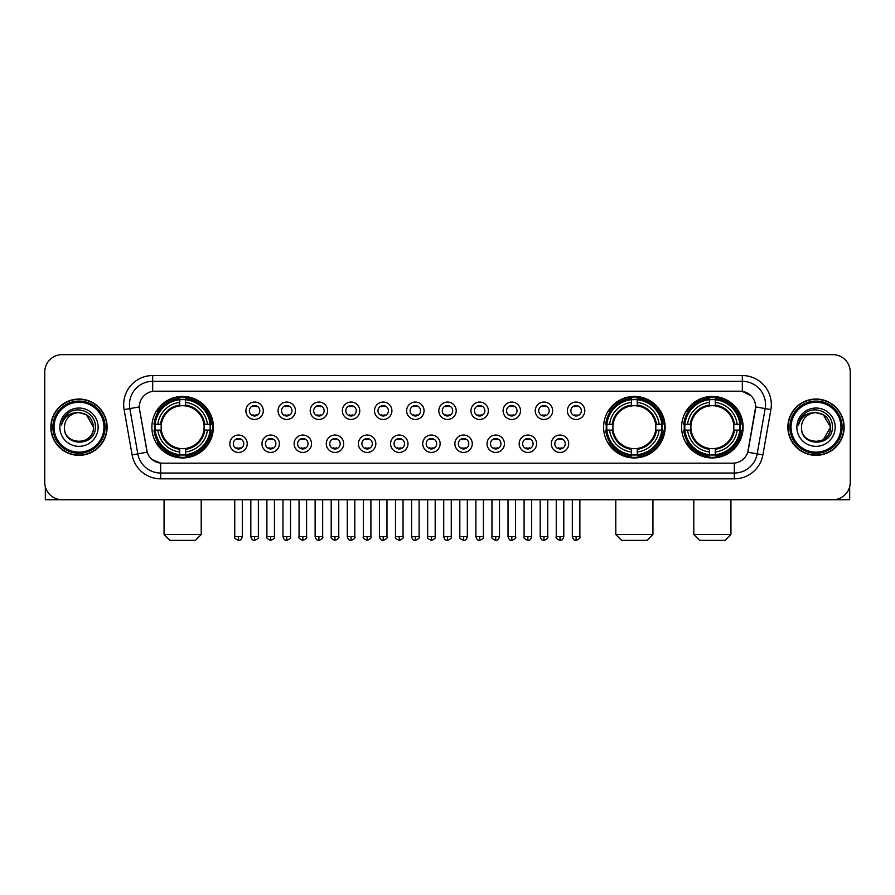 <?xml version="1.0" encoding="UTF-8"?>
<svg xmlns="http://www.w3.org/2000/svg" width="895" height="895" viewBox="0 0 895 895"><rect width="100%" height="100%" fill="white"/><g stroke="black" fill="none" stroke-linecap="round" stroke-linejoin="round"><path stroke-width="1.34" d="M603.61 427.183A30.754 30.754 0 0 0 634.365 457.949A30.754 30.754 0 0 0 665.119 427.183A30.754 30.754 0 0 0 634.365 396.429A30.754 30.754 0 0 0 603.61 427.183M681.61 427.183A30.754 30.754 0 0 0 712.364 457.949A30.754 30.754 0 0 0 743.118 427.183A30.754 30.754 0 0 0 712.364 396.429A30.754 30.754 0 0 0 681.61 427.183M151.881 427.183A30.754 30.754 0 0 0 182.636 457.949A30.754 30.754 0 0 0 213.39 427.183A30.754 30.754 0 0 0 182.636 396.429A30.754 30.754 0 0 0 151.881 427.183M247.233 443.73A8.704 8.704 0 0 1 238.517 452.434A8.704 8.704 0 0 1 229.814 443.73A8.704 8.704 0 0 1 238.517 435.026A8.704 8.704 0 0 1 247.233 443.73M233.304 443.73A5.225 5.225 0 0 0 238.517 448.954A5.225 5.225 0 0 0 243.742 443.73A5.225 5.225 0 0 0 238.517 438.505A5.225 5.225 0 0 0 233.304 443.73M279.374 443.73A8.704 8.704 0 0 1 270.67 452.434A8.704 8.704 0 0 1 261.966 443.73A8.704 8.704 0 0 1 270.67 435.026A8.704 8.704 0 0 1 279.374 443.73M265.446 443.73A5.225 5.225 0 0 0 270.67 448.954A5.225 5.225 0 0 0 275.895 443.73A5.225 5.225 0 0 0 270.67 438.505A5.225 5.225 0 0 0 265.446 443.73M311.527 443.73A8.704 8.704 0 0 1 302.823 452.434A8.704 8.704 0 0 1 294.119 443.73A8.704 8.704 0 0 1 302.823 435.026A8.704 8.704 0 0 1 311.527 443.73M297.599 443.73A5.225 5.225 0 0 0 302.823 448.954A5.225 5.225 0 0 0 308.048 443.73A5.225 5.225 0 0 0 302.823 438.505A5.225 5.225 0 0 0 297.599 443.73M343.68 443.73A8.704 8.704 0 0 1 334.976 452.434A8.704 8.704 0 0 1 326.272 443.73A8.704 8.704 0 0 1 334.976 435.026A8.704 8.704 0 0 1 343.68 443.73M329.752 443.73A5.225 5.225 0 0 0 334.976 448.954A5.225 5.225 0 0 0 340.201 443.73A5.225 5.225 0 0 0 334.976 438.505A5.225 5.225 0 0 0 329.752 443.73M375.833 443.73A8.704 8.704 0 0 1 367.129 452.434A8.704 8.704 0 0 1 358.414 443.73A8.704 8.704 0 0 1 367.129 435.026A8.704 8.704 0 0 1 375.833 443.73M361.904 443.73A5.225 5.225 0 0 0 367.129 448.954A5.225 5.225 0 0 0 372.342 443.73A5.225 5.225 0 0 0 367.129 438.505A5.225 5.225 0 0 0 361.904 443.73M407.975 443.73A8.704 8.704 0 0 1 399.271 452.434A8.704 8.704 0 0 1 390.567 443.73A8.704 8.704 0 0 1 399.271 435.026A8.704 8.704 0 0 1 407.975 443.73M394.046 443.73A5.225 5.225 0 0 0 399.271 448.954A5.225 5.225 0 0 0 404.495 443.73A5.225 5.225 0 0 0 399.271 438.505A5.225 5.225 0 0 0 394.046 443.73M440.127 443.73A8.704 8.704 0 0 1 431.424 452.434A8.704 8.704 0 0 1 422.72 443.73A8.704 8.704 0 0 1 431.424 435.026A8.704 8.704 0 0 1 440.127 443.73M426.199 443.73A5.225 5.225 0 0 0 431.424 448.954A5.225 5.225 0 0 0 436.648 443.73A5.225 5.225 0 0 0 431.424 438.505A5.225 5.225 0 0 0 426.199 443.73M472.28 443.73A8.704 8.704 0 0 1 463.576 452.434A8.704 8.704 0 0 1 454.873 443.73A8.704 8.704 0 0 1 463.576 435.026A8.704 8.704 0 0 1 472.28 443.73M458.352 443.73A5.225 5.225 0 0 0 463.576 448.954A5.225 5.225 0 0 0 468.801 443.73A5.225 5.225 0 0 0 463.576 438.505A5.225 5.225 0 0 0 458.352 443.73M504.433 443.73A8.704 8.704 0 0 1 495.729 452.434A8.704 8.704 0 0 1 487.025 443.73A8.704 8.704 0 0 1 495.729 435.026A8.704 8.704 0 0 1 504.433 443.73M490.505 443.73A5.225 5.225 0 0 0 495.729 448.954A5.225 5.225 0 0 0 500.954 443.73A5.225 5.225 0 0 0 495.729 438.505A5.225 5.225 0 0 0 490.505 443.73M536.586 443.73A8.704 8.704 0 0 1 527.871 452.434A8.704 8.704 0 0 1 519.167 443.73A8.704 8.704 0 0 1 527.871 435.026A8.704 8.704 0 0 1 536.586 443.73M522.658 443.73A5.225 5.225 0 0 0 527.871 448.954A5.225 5.225 0 0 0 533.096 443.73A5.225 5.225 0 0 0 527.871 438.505A5.225 5.225 0 0 0 522.658 443.73M568.728 443.73A8.704 8.704 0 0 1 560.024 452.434A8.704 8.704 0 0 1 551.32 443.73A8.704 8.704 0 0 1 560.024 435.026A8.704 8.704 0 0 1 568.728 443.73M554.799 443.73A5.225 5.225 0 0 0 560.024 448.954A5.225 5.225 0 0 0 565.248 443.73A5.225 5.225 0 0 0 560.024 438.505A5.225 5.225 0 0 0 554.799 443.73M263.298 410.76A8.704 8.704 0 0 1 254.594 419.475A8.704 8.704 0 0 1 245.89 410.76A8.704 8.704 0 0 1 254.594 402.056A8.704 8.704 0 0 1 263.298 410.76M249.369 410.76A5.225 5.225 0 0 0 254.594 415.985A5.225 5.225 0 0 0 259.818 410.76A5.225 5.225 0 0 0 254.594 405.547A5.225 5.225 0 0 0 249.369 410.76M295.451 410.76A8.704 8.704 0 0 1 286.747 419.475A8.704 8.704 0 0 1 278.043 410.76A8.704 8.704 0 0 1 286.747 402.056A8.704 8.704 0 0 1 295.451 410.76M281.522 410.76A5.225 5.225 0 0 0 286.747 415.985A5.225 5.225 0 0 0 291.971 410.76A5.225 5.225 0 0 0 286.747 405.547A5.225 5.225 0 0 0 281.522 410.76M327.604 410.76A8.704 8.704 0 0 1 318.9 419.475A8.704 8.704 0 0 1 310.196 410.76A8.704 8.704 0 0 1 318.9 402.056A8.704 8.704 0 0 1 327.604 410.76M313.675 410.76A5.225 5.225 0 0 0 318.9 415.985A5.225 5.225 0 0 0 324.124 410.76A5.225 5.225 0 0 0 318.9 405.547A5.225 5.225 0 0 0 313.675 410.76M359.756 410.76A8.704 8.704 0 0 1 351.053 419.475A8.704 8.704 0 0 1 342.349 410.76A8.704 8.704 0 0 1 351.053 402.056A8.704 8.704 0 0 1 359.756 410.76M345.828 410.76A5.225 5.225 0 0 0 351.053 415.985A5.225 5.225 0 0 0 356.277 410.76A5.225 5.225 0 0 0 351.053 405.547A5.225 5.225 0 0 0 345.828 410.76M391.909 410.76A8.704 8.704 0 0 1 383.194 419.475A8.704 8.704 0 0 1 374.49 410.76A8.704 8.704 0 0 1 383.194 402.056A8.704 8.704 0 0 1 391.909 410.76M377.981 410.76A5.225 5.225 0 0 0 383.194 415.985A5.225 5.225 0 0 0 388.419 410.76A5.225 5.225 0 0 0 383.194 405.547A5.225 5.225 0 0 0 377.981 410.76M424.051 410.76A8.704 8.704 0 0 1 415.347 419.475A8.704 8.704 0 0 1 406.643 410.76A8.704 8.704 0 0 1 415.347 402.056A8.704 8.704 0 0 1 424.051 410.76M410.123 410.76A5.225 5.225 0 0 0 415.347 415.985A5.225 5.225 0 0 0 420.572 410.76A5.225 5.225 0 0 0 415.347 405.547A5.225 5.225 0 0 0 410.123 410.76M456.204 410.76A8.704 8.704 0 0 1 447.5 419.475A8.704 8.704 0 0 1 438.796 410.76A8.704 8.704 0 0 1 447.5 402.056A8.704 8.704 0 0 1 456.204 410.76M442.275 410.76A5.225 5.225 0 0 0 447.5 415.985A5.225 5.225 0 0 0 452.725 410.76A5.225 5.225 0 0 0 447.5 405.547A5.225 5.225 0 0 0 442.275 410.76M488.357 410.76A8.704 8.704 0 0 1 479.653 419.475A8.704 8.704 0 0 1 470.949 410.76A8.704 8.704 0 0 1 479.653 402.056A8.704 8.704 0 0 1 488.357 410.76M474.428 410.76A5.225 5.225 0 0 0 479.653 415.985A5.225 5.225 0 0 0 484.877 410.76A5.225 5.225 0 0 0 479.653 405.547A5.225 5.225 0 0 0 474.428 410.76M520.51 410.76A8.704 8.704 0 0 1 511.806 419.475A8.704 8.704 0 0 1 503.091 410.76A8.704 8.704 0 0 1 511.806 402.056A8.704 8.704 0 0 1 520.51 410.76M506.581 410.76A5.225 5.225 0 0 0 511.806 415.985A5.225 5.225 0 0 0 517.019 410.76A5.225 5.225 0 0 0 511.806 405.547A5.225 5.225 0 0 0 506.581 410.76M552.651 410.76A8.704 8.704 0 0 1 543.947 419.475A8.704 8.704 0 0 1 535.244 410.76A8.704 8.704 0 0 1 543.947 402.056A8.704 8.704 0 0 1 552.651 410.76M538.723 410.76A5.225 5.225 0 0 0 543.947 415.985A5.225 5.225 0 0 0 549.172 410.76A5.225 5.225 0 0 0 543.947 405.547A5.225 5.225 0 0 0 538.723 410.76M584.804 410.76A8.704 8.704 0 0 1 576.1 419.475A8.704 8.704 0 0 1 567.396 410.76A8.704 8.704 0 0 1 576.1 402.056A8.704 8.704 0 0 1 584.804 410.76M570.876 410.76A5.225 5.225 0 0 0 576.1 415.985A5.225 5.225 0 0 0 581.325 410.76A5.225 5.225 0 0 0 576.1 405.547A5.225 5.225 0 0 0 570.876 410.76M132.102 454.861L124.114 409.597A29.02 29.02 0 0 1 152.687 375.542L742.313 375.542A29.02 29.02 0 0 1 770.886 409.597L762.898 454.861A29.02 29.02 0 0 1 734.325 478.836L160.675 478.836A29.02 29.02 0 0 1 132.102 454.861L137.808 453.854L129.831 408.59A23.214 23.214 0 0 1 152.687 381.337L742.313 381.337A23.214 23.214 0 0 1 765.169 408.59L757.192 453.854A23.214 23.214 0 0 1 734.325 473.03L160.675 473.03A23.214 23.214 0 0 1 137.808 453.854L147.227 452.188L139.586 409.597A15.674 15.674 0 0 1 155.014 391.204L739.986 391.204A15.674 15.674 0 0 1 755.414 409.597L748.254 450.219A15.674 15.674 0 0 1 732.826 463.174L162.174 463.174A15.674 15.674 0 0 1 146.746 450.219L139.586 409.597L139.519 404.551M154.645 430.092A28.148 28.148 0 0 1 154.645 424.286M684.362 430.092A28.148 28.148 0 0 1 684.362 424.286M606.374 430.092A28.148 28.148 0 0 1 606.374 424.286M50.847 427.183A28.148 28.148 0 0 0 78.995 455.331A28.148 28.148 0 0 0 107.132 427.183A28.148 28.148 0 0 0 78.995 399.047A28.148 28.148 0 0 0 50.847 427.183M787.868 427.183A28.148 28.148 0 0 0 816.005 455.331A28.148 28.148 0 0 0 844.153 427.183A28.148 28.148 0 0 0 816.005 399.047A28.148 28.148 0 0 0 787.868 427.183M152.687 375.542L152.687 391.383L739.986 391.204L742.313 391.383L751.062 395.791M732.826 463.174L162.174 463.174M160.675 478.836L160.675 463.095L152.307 459.672M770.886 409.597L755.66 406.912L747.772 452.188L762.898 454.861M850.25 372.051A17.408 17.408 0 0 0 832.842 354.644L62.158 354.644A17.408 17.408 0 0 0 44.75 372.051L44.75 482.315A17.408 17.408 0 0 0 62.158 499.734L832.842 499.734A17.408 17.408 0 0 0 850.25 482.315L850.25 372.051L850.25 482.315M44.75 372.051L44.75 482.315M832.842 354.644L62.158 354.644M62.158 499.734L832.842 499.734M45.332 486.779L45.332 499.734L112.647 499.734M103.943 427.183A24.959 24.959 0 0 0 78.995 402.235A24.959 24.959 0 0 0 54.036 427.183A24.959 24.959 0 0 0 78.995 452.143A24.959 24.959 0 0 0 103.943 427.183M105.107 427.183A26.112 26.112 0 0 0 78.995 401.072A26.112 26.112 0 0 0 52.872 427.183A26.112 26.112 0 0 0 78.995 453.306A26.112 26.112 0 0 0 105.107 427.183M106.841 427.183A27.857 27.857 0 0 0 78.995 399.338A27.857 27.857 0 0 0 51.138 427.183A27.857 27.857 0 0 0 78.995 455.04A27.857 27.857 0 0 0 106.841 427.183M93.494 427.183C92.632 418.379 87.799 413.535 78.995 412.684L86.244 414.62L93.494 427.183L86.244 414.62L78.995 412.684L86.244 414.62L93.494 427.183L86.244 414.62L78.995 412.684L86.244 414.62L93.494 427.183C94.389 445.9 63.59 445.9 64.485 427.183C63.187 447.321 96.011 446.873 95.329 427.183C96.403 413.367 78.301 404.585 67.863 413.49C64.227 416.533 62.091 420.393 61.464 425.08C64.205 416.432 70.045 412.304 78.995 412.684L86.244 414.62L93.494 427.183C94.389 445.9 63.59 445.9 64.485 427.183C63.59 445.9 94.389 445.9 93.494 427.183C94.389 445.9 63.59 445.9 64.485 427.183C63.59 445.9 94.389 445.9 93.494 427.183C94.389 445.9 63.59 445.9 64.485 427.183C63.59 445.9 94.389 445.9 93.494 427.183C94.389 445.9 63.59 445.9 64.485 427.183C63.59 445.9 94.389 445.9 93.494 427.183C94.389 445.9 63.59 445.9 64.485 427.183C63.59 445.9 94.389 445.9 93.494 427.183C94.389 445.9 63.59 445.9 64.485 427.183C63.59 445.9 94.389 445.9 93.494 427.183C94.389 445.9 63.59 445.9 64.485 427.183A14.51 14.51 0 0 1 78.995 412.684L86.244 414.62L93.494 427.183C94.076 438.449 79.599 445.934 70.761 439.143M59.842 427.183A19.153 19.153 0 0 0 78.995 446.336A19.153 19.153 0 0 0 98.137 427.183A19.153 19.153 0 0 0 78.995 408.042A19.153 19.153 0 0 0 59.842 427.183M67.863 413.49L63.579 418.58M63.321 419.073L63.702 418.368L63.321 419.073M195.401 540.356L169.871 540.356L164.065 534.55L201.207 534.55L195.401 540.356M185.533 454.66L185.533 455.823A28.785 28.785 0 0 0 211.276 430.092L210.112 430.092A27.622 27.622 0 0 1 185.533 454.66L185.533 451.975A24.959 24.959 0 0 0 207.416 430.092L203.915 430.092A21.469 21.469 0 0 0 185.533 405.916L185.533 399.718A27.622 27.622 0 0 1 210.112 424.286L211.276 424.286A28.785 28.785 0 0 0 185.533 398.555L185.533 399.718M155.171 430.092L153.996 430.092A28.785 28.785 0 0 0 179.738 455.823L179.738 454.66A27.622 27.622 0 0 1 155.171 430.092L157.856 430.092A24.959 24.959 0 0 0 179.738 451.975L179.738 448.462A21.469 21.469 0 0 0 203.915 430.092L204.765 430.092A22.319 22.319 0 0 1 185.533 449.324L185.533 451.975M179.738 399.718L179.738 398.555A28.785 28.785 0 0 0 153.996 424.286L155.171 424.286A27.622 27.622 0 0 1 179.738 399.718L179.738 402.403A24.959 24.959 0 0 0 157.856 424.286L161.357 424.286A21.469 21.469 0 0 0 179.738 448.462L179.738 449.324A22.319 22.319 0 0 1 160.507 430.092L157.856 430.092M155.227 430.092A27.566 27.566 0 0 1 155.227 424.286M185.533 399.774A27.566 27.566 0 0 0 179.738 399.774M210.045 424.286A27.566 27.566 0 0 1 210.045 430.092M210.112 424.286L207.416 424.286A24.959 24.959 0 0 0 185.533 402.403M207.416 430.092L210.112 430.092M179.738 451.975L179.738 454.66M203.915 424.286L207.416 424.286M185.533 448.496L185.533 449.324M179.738 448.462A21.469 21.469 0 0 1 161.357 430.092L160.507 430.092M185.533 454.604A27.566 27.566 0 0 1 179.738 454.604M157.856 424.286L155.171 424.286M179.738 405.871L179.738 402.403M185.533 405.916A21.469 21.469 0 0 0 161.357 424.286L160.507 424.286A22.319 22.319 0 0 1 179.738 405.055M185.533 405.882L185.533 405.055A22.319 22.319 0 0 1 204.765 424.286M158.493 411.521L156.849 411.521A30.173 30.173 0 0 1 212.809 427.183A30.173 30.173 0 0 1 156.849 442.857L158.493 442.857M647.13 540.356L621.6 540.356L615.794 534.55L652.936 534.55L647.13 540.356M637.274 454.66L637.274 455.823A28.785 28.785 0 0 0 663.005 430.092L661.841 430.092A27.622 27.622 0 0 1 637.274 454.66L637.274 451.975A24.959 24.959 0 0 0 659.156 430.092L655.643 430.092A21.469 21.469 0 0 0 637.274 405.916L637.274 399.718A27.622 27.622 0 0 1 661.841 424.286L663.005 424.286A28.785 28.785 0 0 0 637.274 398.555L637.274 399.718M606.899 430.092L605.725 430.092A28.785 28.785 0 0 0 631.467 455.823L631.467 454.66A27.622 27.622 0 0 1 606.899 430.092L609.584 430.092A24.959 24.959 0 0 0 631.467 451.975L631.467 448.462A21.469 21.469 0 0 0 655.643 430.092L656.505 430.092A22.319 22.319 0 0 1 637.274 449.324L637.274 451.975M631.467 399.718L631.467 398.555A28.785 28.785 0 0 0 605.725 424.286L606.899 424.286A27.622 27.622 0 0 1 631.467 399.718L631.467 402.403A24.959 24.959 0 0 0 609.584 424.286L613.086 424.286A21.469 21.469 0 0 0 631.467 448.462L631.467 449.324A22.319 22.319 0 0 1 612.236 430.092L609.584 430.092M606.955 430.092A27.566 27.566 0 0 1 606.955 424.286M637.274 399.774A27.566 27.566 0 0 0 631.467 399.774M661.774 424.286A27.566 27.566 0 0 1 661.774 430.092M661.841 424.286L659.156 424.286A24.959 24.959 0 0 0 637.274 402.403M659.156 430.092L661.841 430.092M631.467 451.975L631.467 454.66M655.643 424.286L659.156 424.286M637.274 448.496L637.274 449.324M631.467 448.462A21.469 21.469 0 0 1 613.086 430.092L612.236 430.092M637.274 454.604A27.566 27.566 0 0 1 631.467 454.604M609.584 424.286L606.899 424.286M631.467 405.871L631.467 402.403M637.274 405.916A21.469 21.469 0 0 0 613.086 424.286L612.236 424.286A22.319 22.319 0 0 1 631.467 405.055M637.274 405.882L637.274 405.055A22.319 22.319 0 0 1 656.505 424.286M610.222 411.521L608.578 411.521A30.173 30.173 0 0 1 664.549 427.183A30.173 30.173 0 0 1 608.578 442.857L610.222 442.857M725.129 540.356L699.599 540.356L693.793 534.55L730.935 534.55L725.129 540.356M715.262 454.66L715.262 455.823A28.785 28.785 0 0 0 741.004 430.092L739.829 430.092A27.622 27.622 0 0 1 715.262 454.66L715.262 451.975A24.959 24.959 0 0 0 737.144 430.092L733.643 430.092A21.469 21.469 0 0 0 715.262 405.916L715.262 399.718A27.622 27.622 0 0 1 739.829 424.286L741.004 424.286A28.785 28.785 0 0 0 715.262 398.555L715.262 399.718M684.888 430.092L683.724 430.092A28.785 28.785 0 0 0 709.466 455.823L709.466 454.66A27.622 27.622 0 0 1 684.888 430.092L687.584 430.092A24.959 24.959 0 0 0 709.466 451.975L709.466 448.462A21.469 21.469 0 0 0 733.643 430.092L734.493 430.092A22.319 22.319 0 0 1 715.262 449.324L715.262 451.975M709.466 399.718L709.466 398.555A28.785 28.785 0 0 0 683.724 424.286L684.888 424.286A27.622 27.622 0 0 1 709.466 399.718L709.466 402.403A24.959 24.959 0 0 0 687.584 424.286L691.085 424.286A21.469 21.469 0 0 0 709.466 448.462L709.466 449.324A22.319 22.319 0 0 1 690.235 430.092L687.584 430.092M684.955 430.092A27.566 27.566 0 0 1 684.955 424.286M715.262 399.774A27.566 27.566 0 0 0 709.466 399.774M739.773 424.286A27.566 27.566 0 0 1 739.773 430.092M739.829 424.286L737.144 424.286A24.959 24.959 0 0 0 715.262 402.403M737.144 430.092L739.829 430.092M709.466 451.975L709.466 454.66M733.643 424.286L737.144 424.286M715.262 448.496L715.262 449.324M709.466 448.462A21.469 21.469 0 0 1 691.085 430.092L690.235 430.092M715.262 454.604A27.566 27.566 0 0 1 709.466 454.604M687.584 424.286L684.888 424.286M709.466 405.871L709.466 402.403M715.262 405.916A21.469 21.469 0 0 0 691.085 424.286L690.235 424.286A22.319 22.319 0 0 1 709.466 405.055M715.262 405.882L715.262 405.055A22.319 22.319 0 0 1 734.493 424.286M688.221 411.521L686.577 411.521A30.173 30.173 0 0 1 742.537 427.183A30.173 30.173 0 0 1 686.577 442.857L688.221 442.857M252.86 415.694L252.86 414.866A4.453 4.453 0 0 0 256.339 414.866L256.339 415.694M256.339 405.838L256.339 406.666A4.453 4.453 0 0 0 252.86 406.666L252.86 405.838M285.013 415.694L285.013 414.866A4.453 4.453 0 0 0 288.492 414.866L288.492 415.694M288.492 405.838L288.492 406.666A4.453 4.453 0 0 0 285.013 406.666L285.013 405.838M317.154 415.694L317.154 414.866A4.453 4.453 0 0 0 320.645 414.866L320.645 415.694M320.645 405.838L320.645 406.666A4.453 4.453 0 0 0 317.154 406.666L317.154 405.838M349.307 415.694L349.307 414.866A4.453 4.453 0 0 0 352.787 414.866L352.787 415.694M352.787 405.838L352.787 406.666A4.453 4.453 0 0 0 349.307 406.666L349.307 405.838M381.46 415.694L381.46 414.866A4.453 4.453 0 0 0 384.939 414.866L384.939 415.694M384.939 405.838L384.939 406.666A4.453 4.453 0 0 0 381.46 406.666L381.46 405.838M413.613 415.694L413.613 414.866A4.453 4.453 0 0 0 417.092 414.866L417.092 415.694M417.092 405.838L417.092 406.666A4.453 4.453 0 0 0 413.613 406.666L413.613 405.838M445.755 415.694L445.755 414.866A4.453 4.453 0 0 0 449.245 414.866L449.245 415.694M449.245 405.838L449.245 406.666A4.453 4.453 0 0 0 445.755 406.666L445.755 405.838M477.908 415.694L477.908 414.866A4.453 4.453 0 0 0 481.387 414.866L481.387 415.694M481.387 405.838L481.387 406.666A4.453 4.453 0 0 0 477.908 406.666L477.908 405.838M510.06 415.694L510.06 414.866A4.453 4.453 0 0 0 513.54 414.866L513.54 415.694M513.54 405.838L513.54 406.666A4.453 4.453 0 0 0 510.06 406.666L510.06 405.838M542.213 415.694L542.213 414.866A4.453 4.453 0 0 0 545.693 414.866L545.693 415.694M545.693 405.838L545.693 406.666A4.453 4.453 0 0 0 542.213 406.666L542.213 405.838M574.355 415.694L574.355 414.866A4.453 4.453 0 0 0 577.846 414.866L577.846 415.694M577.846 405.838L577.846 406.666A4.453 4.453 0 0 0 574.355 406.666L574.355 405.838M236.783 448.652L236.783 447.824A4.453 4.453 0 0 0 240.263 447.824L240.263 448.652M240.263 438.807L240.263 439.635A4.453 4.453 0 0 0 236.783 439.635L236.783 438.807M268.936 448.652L268.936 447.824A4.453 4.453 0 0 0 272.416 447.824L272.416 448.652M272.416 438.807L272.416 439.635A4.453 4.453 0 0 0 268.936 439.635L268.936 438.807M301.078 448.652L301.078 447.824A4.453 4.453 0 0 0 304.568 447.824L304.568 448.652M304.568 438.807L304.568 439.635A4.453 4.453 0 0 0 301.078 439.635L301.078 438.807M333.231 448.652L333.231 447.824A4.453 4.453 0 0 0 336.71 447.824L336.71 448.652M336.71 438.807L336.71 439.635A4.453 4.453 0 0 0 333.231 439.635L333.231 438.807M365.384 448.652L365.384 447.824A4.453 4.453 0 0 0 368.863 447.824L368.863 448.652M368.863 438.807L368.863 439.635A4.453 4.453 0 0 0 365.384 439.635L365.384 438.807M397.537 448.652L397.537 447.824A4.453 4.453 0 0 0 401.016 447.824L401.016 448.652M401.016 438.807L401.016 439.635A4.453 4.453 0 0 0 397.537 439.635L397.537 438.807M429.678 448.652L429.678 447.824A4.453 4.453 0 0 0 433.169 447.824L433.169 448.652M433.169 438.807L433.169 439.635A4.453 4.453 0 0 0 429.678 439.635L429.678 438.807M461.831 448.652L461.831 447.824A4.453 4.453 0 0 0 465.322 447.824L465.322 448.652M465.322 438.807L465.322 439.635A4.453 4.453 0 0 0 461.831 439.635L461.831 438.807M493.984 448.652L493.984 447.824A4.453 4.453 0 0 0 497.463 447.824L497.463 448.652M497.463 438.807L497.463 439.635A4.453 4.453 0 0 0 493.984 439.635L493.984 438.807M526.137 448.652L526.137 447.824A4.453 4.453 0 0 0 529.616 447.824L529.616 448.652M529.616 438.807L529.616 439.635A4.453 4.453 0 0 0 526.137 439.635L526.137 438.807M558.29 448.652L558.29 447.824A4.453 4.453 0 0 0 561.769 447.824L561.769 448.652M561.769 438.807L561.769 439.635A4.453 4.453 0 0 0 558.29 439.635L558.29 438.807M849.668 486.779L849.668 499.734L782.353 499.734M840.964 427.183A24.959 24.959 0 0 0 816.005 402.235A24.959 24.959 0 0 0 791.057 427.183A24.959 24.959 0 0 0 816.005 452.143A24.959 24.959 0 0 0 840.964 427.183M842.128 427.183A26.112 26.112 0 0 0 816.005 401.072A26.112 26.112 0 0 0 789.893 427.183A26.112 26.112 0 0 0 816.005 453.306A26.112 26.112 0 0 0 842.128 427.183M843.862 427.183A27.857 27.857 0 0 0 816.005 399.338A27.857 27.857 0 0 0 788.159 427.183A27.857 27.857 0 0 0 816.005 455.04A27.857 27.857 0 0 0 843.862 427.183M829.665 422.272L830.515 427.183L823.266 414.62L816.005 412.684L823.266 414.62L830.515 427.183L823.266 414.62L816.005 412.684L823.266 414.62L830.515 427.183L823.266 414.62L816.005 412.684L823.266 414.62L830.515 427.183C831.41 445.9 800.611 445.9 801.506 427.183C800.208 447.321 833.032 446.873 832.35 427.183C833.424 413.367 815.323 404.585 804.885 413.49C801.249 416.533 799.112 420.393 798.485 425.08C801.226 416.432 807.066 412.304 816.005 412.684L823.266 414.62L830.515 427.183C831.41 445.9 800.611 445.9 801.506 427.183C800.611 445.9 831.41 445.9 830.515 427.183L823.266 439.758L830.515 427.183C831.41 445.9 800.611 445.9 801.506 427.183C800.611 445.9 831.41 445.9 830.515 427.183C831.41 445.9 800.611 445.9 801.506 427.183C800.611 445.9 831.41 445.9 830.515 427.183C831.41 445.9 800.611 445.9 801.506 427.183C800.611 445.9 831.41 445.9 830.515 427.183C831.41 445.9 800.611 445.9 801.506 427.183C800.611 445.9 831.41 445.9 830.515 427.183C831.41 445.9 800.611 445.9 801.506 427.183A14.51 14.51 0 0 1 816.005 412.684L823.266 414.62L830.515 427.183C831.097 438.449 816.62 445.934 807.782 439.143M816.005 412.684C824.821 413.535 829.654 418.379 830.515 427.183M796.863 427.183A19.153 19.153 0 0 0 816.005 446.336A19.153 19.153 0 0 0 835.158 427.183A19.153 19.153 0 0 0 816.005 408.042A19.153 19.153 0 0 0 796.863 427.183M804.885 413.49L800.6 418.58M800.343 419.073L800.723 418.368M742.313 375.542L742.313 391.383M124.114 409.597L129.831 408.59A23.214 23.214 0 0 1 129.473 404.551M129.831 408.59L139.34 406.912M734.325 463.095L734.325 478.836M185.533 448.462A21.469 21.469 0 0 0 203.915 430.092M179.738 454.861A27.823 27.823 0 0 0 185.533 454.861M210.314 430.092A27.823 27.823 0 0 0 210.314 424.286M185.533 399.517A27.823 27.823 0 0 0 179.738 399.517M637.274 448.462A21.469 21.469 0 0 0 655.643 430.092M631.467 454.861A27.823 27.823 0 0 0 637.274 454.861M662.043 430.092A27.823 27.823 0 0 0 662.043 424.286M637.274 399.517A27.823 27.823 0 0 0 631.467 399.517M715.262 448.462A21.469 21.469 0 0 0 733.643 430.092M709.466 454.861A27.823 27.823 0 0 0 715.262 454.861M740.042 430.092A27.823 27.823 0 0 0 740.042 424.286M715.262 399.517A27.823 27.823 0 0 0 709.466 399.517M254.594 536.586L250.824 536.586C251.484 539.271 252.737 540.524 254.594 540.356L254.594 536.586L258.375 536.586L258.375 499.734M286.747 536.586L282.977 536.586C283.637 539.271 284.89 540.524 286.747 540.356L286.747 536.586L290.517 536.586L290.517 499.734M318.9 536.586L315.13 536.586C315.79 539.271 317.043 540.524 318.9 540.356L318.9 536.586L322.67 536.586L322.67 499.734M351.053 536.586L347.271 536.586C347.931 539.271 349.195 540.524 351.053 540.356L351.053 536.586L354.823 536.586L354.823 499.734M383.194 536.586L379.424 536.586C380.084 539.271 381.348 540.524 383.194 540.356L383.194 536.586L386.976 536.586L386.976 499.734M415.347 536.586L411.577 536.586C412.237 539.271 413.49 540.524 415.347 540.356L415.347 536.586L419.117 536.586L419.117 499.734M447.5 536.586L443.73 536.586C444.39 539.271 445.643 540.524 447.5 540.356L447.5 536.586L451.27 536.586L451.27 499.734M479.653 536.586L475.883 536.586C476.532 539.271 477.796 540.524 479.653 540.356L479.653 536.586L483.423 536.586L483.423 499.734M511.806 536.586L508.024 536.586C508.684 539.271 509.949 540.524 511.806 540.356L511.806 536.586L515.576 536.586L515.576 499.734M543.947 536.586L540.177 536.586C540.837 539.271 542.09 540.524 543.947 540.356L543.947 536.586L547.729 536.586L547.729 499.734M576.1 536.586L572.33 536.586C572.99 539.271 574.243 540.524 576.1 540.356L576.1 536.586L579.87 536.586L579.87 499.734M238.517 536.586L234.747 536.586C233.987 537.783 235.24 539.047 238.517 540.356L238.517 536.586L242.299 536.586L242.299 499.734M270.67 536.586L266.9 536.586C266.139 537.783 267.392 539.047 270.67 540.356L270.67 536.586L274.441 536.586L274.441 499.734M302.823 536.586L299.053 536.586C298.281 537.783 299.545 539.047 302.823 540.356L302.823 536.586L306.593 536.586L306.593 499.734M334.976 536.586L331.206 536.586C330.434 537.783 331.698 539.047 334.976 540.356L334.976 536.586L338.746 536.586L338.746 499.734M367.129 536.586L363.348 536.586C362.587 537.783 363.84 539.047 367.129 540.356L367.129 536.586L370.899 536.586L370.899 499.734M399.271 536.586L395.5 536.586C394.74 537.783 395.993 539.047 399.271 540.356L399.271 536.586L403.052 536.586L403.052 499.734M431.424 536.586L427.653 536.586C426.893 537.783 428.146 539.047 431.424 540.356L431.424 536.586L435.194 536.586L435.194 499.734M463.576 536.586L459.806 536.586C459.034 537.783 460.298 539.047 463.576 540.356L463.576 536.586L467.347 536.586L467.347 499.734M495.729 536.586L491.948 536.586C491.187 537.783 492.44 539.047 495.729 540.356L495.729 536.586L499.499 536.586L499.499 499.734M527.871 536.586L524.101 536.586C523.34 537.783 524.593 539.047 527.871 540.356L527.871 536.586L531.652 536.586L531.652 499.734M560.024 536.586L556.254 536.586C555.493 537.783 556.746 539.047 560.024 540.356L560.024 536.586L563.794 536.586L563.794 499.734M201.207 499.734L201.207 534.55M164.065 499.734L164.065 534.55M652.936 499.734L652.936 534.55M615.794 499.734L615.794 534.55M730.935 499.734L730.935 534.55M693.793 499.734L693.793 534.55M250.824 536.586L250.824 499.734M258.375 536.586C259.136 537.783 257.883 539.047 254.594 540.356M282.977 536.586L282.977 499.734M290.517 536.586C291.289 537.783 290.025 539.047 286.747 540.356M315.13 536.586L315.13 499.734M322.67 536.586C323.431 537.783 322.178 539.047 318.9 540.356M347.271 536.586L347.271 499.734M354.823 536.586C355.583 537.783 354.331 539.047 351.053 540.356M379.424 536.586L379.424 499.734M386.976 536.586C387.736 537.783 386.483 539.047 383.194 540.356M411.577 536.586L411.577 499.734M419.117 536.586C419.889 537.783 418.625 539.047 415.347 540.356M443.73 536.586L443.73 499.734M451.27 536.586C452.042 537.783 450.778 539.047 447.5 540.356M475.883 536.586L475.883 499.734M483.423 536.586C484.184 537.783 482.931 539.047 479.653 540.356M508.024 536.586L508.024 499.734M515.576 536.586C516.337 537.783 515.084 539.047 511.806 540.356M540.177 536.586L540.177 499.734M547.729 536.586C548.49 537.783 547.237 539.047 543.947 540.356M572.33 536.586L572.33 499.734M579.87 536.586C580.642 537.783 579.378 539.047 576.1 540.356M234.747 536.586L234.747 499.734M242.299 536.586C241.639 539.271 240.375 540.524 238.517 540.356M266.9 536.586L266.9 499.734M274.441 536.586C275.212 537.783 273.948 539.047 270.67 540.356M299.053 536.586L299.053 499.734M306.593 536.586C307.365 537.783 306.101 539.047 302.823 540.356M331.206 536.586L331.206 499.734M338.746 536.586C339.507 537.783 338.254 539.047 334.976 540.356M363.348 536.586L363.348 499.734M370.899 536.586C371.66 537.783 370.407 539.047 367.129 540.356M395.5 536.586L395.5 499.734M403.052 536.586C403.813 537.783 402.56 539.047 399.271 540.356M427.653 536.586L427.653 499.734M435.194 536.586C435.966 537.783 434.701 539.047 431.424 540.356M459.806 536.586L459.806 499.734M467.347 536.586C466.687 539.271 465.434 540.524 463.576 540.356M491.948 536.586L491.948 499.734M499.499 536.586C498.839 539.271 497.586 540.524 495.729 540.356M524.101 536.586L524.101 499.734M531.652 536.586C530.992 539.271 529.728 540.524 527.871 540.356M556.254 536.586L556.254 499.734M563.794 536.586C563.145 539.271 561.881 540.524 560.024 540.356"/></g></svg>
